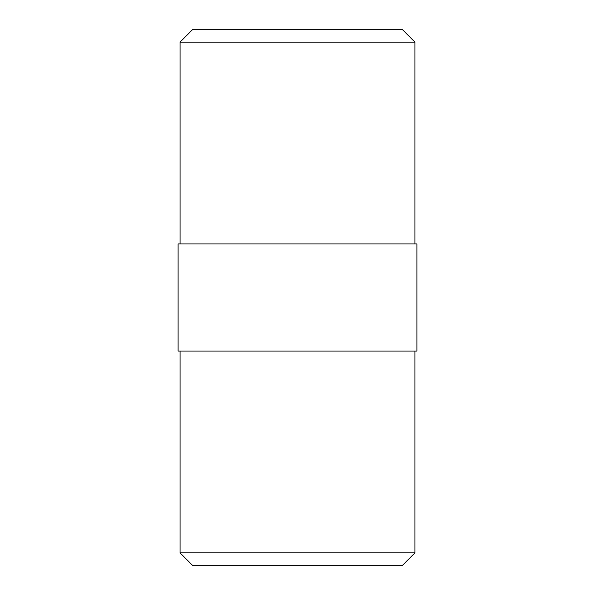 <?xml version="1.0" encoding="UTF-8"?>
<svg xmlns="http://www.w3.org/2000/svg" width="595" height="595" viewBox="0 0 595 595"><rect width="100%" height="100%" fill="white"/><g stroke="black" fill="none" stroke-linecap="round" stroke-linejoin="round"><path stroke-width="0.89" d="M178.084 243.95L416.916 243.95L416.916 351.05L178.084 351.05L178.084 243.95M414.923 351.05L414.923 552.881L180.077 552.881L180.077 351.05M180.077 552.881L192.438 565.25L402.562 565.25L414.923 552.881M414.923 42.119L402.562 29.75L192.438 29.75L180.077 42.119L414.923 42.119L414.923 243.95M180.077 42.119L180.077 243.95"/></g></svg>

